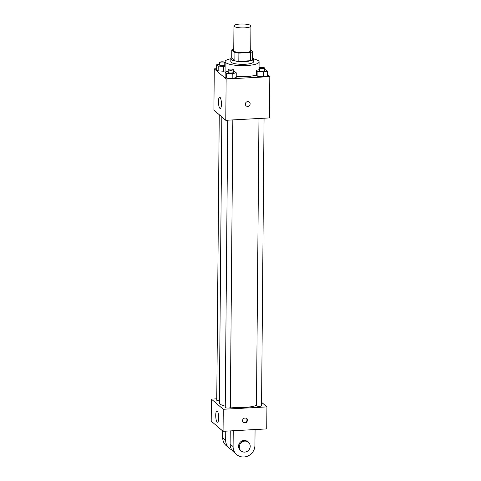 <?xml version="1.0" encoding="UTF-8"?>
<svg xmlns="http://www.w3.org/2000/svg" width="481" height="481" viewBox="0 0 481 481"><rect width="100%" height="100%" fill="white"/><g stroke="black" fill="none" stroke-linecap="round" stroke-linejoin="round"><path stroke-width="0.72" d="M240.217 24.05A8.484 1.954 -179.5 0 1 250.932 26.028A8.484 1.954 -179.5 0 1 242.43 27.91A8.484 1.954 -179.5 0 1 233.958 25.884A8.484 1.954 -179.5 0 1 240.217 24.05M250.932 26.028L250.715 50.8A8.484 1.954 -179.5 0 1 242.214 52.682A8.484 1.954 -179.5 0 1 233.742 50.649L233.958 25.884M252.663 51.581L252.591 59.836A10.955 2.525 -179.5 0 1 250.312 60.732L238.823 61.358A10.955 2.525 -179.5 0 1 234.848 60.804L231.728 58.129L231.8 49.874L234.92 52.543A10.955 2.525 -179.5 0 0 238.895 53.102L250.385 52.477A10.955 2.525 -179.5 0 0 252.663 51.581L250.721 49.922M231.8 49.874A10.955 2.525 -179.5 0 1 233.76 49.056M231.728 57.888A11.316 2.609 0.5 0 0 230.844 58.88A11.316 2.609 0.5 0 0 242.135 61.592A11.316 2.609 0.5 0 0 253.469 59.079A11.316 2.609 0.5 0 0 253.072 58.387A11.316 2.609 0.5 0 0 252.603 58.069M253.469 59.079L253.445 61.833A11.316 2.609 -179.5 0 1 242.111 64.34A11.316 2.609 -179.5 0 1 230.82 61.634L230.844 58.88M234.848 60.804L234.92 52.543M250.312 60.732L250.385 52.477M238.823 61.358L238.895 53.102M253.451 58.91A16.973 3.914 -179.5 0 1 259.103 61.881A16.973 3.914 -179.5 0 1 242.099 65.644A16.973 3.914 -179.5 0 1 225.162 61.586A16.973 3.914 -179.5 0 1 230.868 58.718M256.367 74.958A16.973 3.914 -179.5 0 1 236.207 76.371M225.174 73.046A16.973 3.914 -179.5 0 1 225.066 72.595L225.162 61.586M259.397 69.661L256.409 70.328L256.367 75.144L257.864 76.431L263.39 76.81L267.418 75.908L267.46 71.092L265.963 69.811L264.49 69.709M228.174 71.356L225.186 72.03L225.144 76.846L226.641 78.126L232.167 78.511L236.195 77.609L236.237 72.793L234.74 71.507L233.267 71.404M216.66 68.717L214.267 68.849L226.136 79.016L269.805 76.635L267.43 74.603M259.487 67.797L259.055 67.43M219.685 64.093L216.697 64.761L216.654 69.577L218.158 70.857L223.683 71.242L225.084 70.929L223.683 71.242L223.725 66.426L225.126 66.113M214.267 68.849L213.907 110.131L225.775 120.298L269.444 117.923L269.805 76.635M225.775 120.298L226.136 79.016M218.464 101.557A5.658 1.455 86.9 0 1 219.643 97.18A5.658 1.455 86.9 0 1 221.404 102.748A5.658 1.455 86.9 0 1 220.256 108.478A5.658 1.455 86.9 0 1 218.464 101.557M247.763 101.563A2.477 2.321 -49.4 0 1 249.507 105.483A2.477 2.321 -49.4 0 1 245.52 103.235A2.477 2.321 -49.4 0 1 247.763 101.563M249.35 102.092A2.477 2.321 -49.4 0 1 249.507 105.483A2.477 2.321 -49.4 0 1 246.134 105.85M256.469 405.363A19.799 4.563 -179.5 0 1 230.339 407.016M225.252 406.138A19.799 4.563 -179.5 0 1 219.354 402.831L221.849 116.931M219.246 114.7L216.757 400.198A2.543 0.589 0.5 0 0 219.372 400.805M264.063 118.212L261.556 405.814A2.543 0.589 -179.5 0 1 259.006 406.379A2.543 0.589 -179.5 0 1 256.463 405.766L258.97 118.488M232.84 119.913L230.333 407.509A2.543 0.589 -179.5 0 1 227.784 408.074A2.543 0.589 -179.5 0 1 225.24 407.467L227.747 120.19M266.925 406.902L261.586 402.326L266.925 406.902L223.256 409.277L266.925 406.902L266.733 428.914L223.064 431.295L223.256 409.277L211.387 399.11L223.256 409.277M211.387 399.11L216.769 398.815L211.387 399.11L211.195 421.128L223.064 431.295M225.138 64.165L224.777 64.141M216.697 64.761L218.2 66.041L223.725 66.426M224.795 62.41L224.771 65.163A2.543 0.589 -179.5 0 1 222.216 65.729A2.543 0.589 -179.5 0 1 219.679 65.121L219.703 62.368A2.543 0.589 -179.5 0 1 221.579 61.821A2.543 0.589 -179.5 0 1 224.795 62.41A2.543 0.589 -179.5 0 1 222.24 62.975A2.543 0.589 -179.5 0 1 219.703 62.368M216.654 69.577L218.158 70.857L218.2 66.041M218.158 70.857L223.683 71.242M225.186 72.03L226.683 73.31L232.209 73.695L236.237 72.793M233.279 69.679L233.255 72.433A2.543 0.589 -179.5 0 1 230.706 72.998A2.543 0.589 -179.5 0 1 228.168 72.391L228.192 69.637A2.543 0.589 -179.5 0 1 230.068 69.084A2.543 0.589 -179.5 0 1 233.279 69.679A2.543 0.589 -179.5 0 1 230.73 70.244A2.543 0.589 -179.5 0 1 228.192 69.637M225.144 76.846L226.641 78.126L232.167 78.511L232.209 73.695M232.167 78.511L236.195 77.609M226.641 78.126L226.683 73.31M256.409 70.328L257.906 71.615L263.432 71.994L267.46 71.092M264.502 67.983L264.478 70.731A2.543 0.589 -179.5 0 1 261.929 71.296A2.543 0.589 -179.5 0 1 259.391 70.689L259.415 67.935A2.543 0.589 -179.5 0 1 261.291 67.388A2.543 0.589 -179.5 0 1 264.502 67.983A2.543 0.589 -179.5 0 1 261.953 68.549A2.543 0.589 -179.5 0 1 259.415 67.935M256.367 75.144L257.864 76.431L263.39 76.81L263.432 71.994M263.39 76.81L267.418 75.908M257.864 76.431L257.906 71.615M218.699 417.845A5.658 1.455 86.9 0 1 217.52 422.228A5.658 1.455 86.9 0 1 215.759 416.654A5.658 1.455 86.9 0 1 216.907 410.93A5.658 1.455 86.9 0 1 218.699 417.845M242.592 420.604A2.477 2.321 -49.4 0 1 246.591 418.59A2.477 2.321 -49.4 0 1 246.747 421.981A2.477 2.321 -49.4 0 1 242.592 420.604M243.194 422.18A2.477 2.321 130.6 0 0 246.398 418.44M225.757 431.144L225.673 440.223L222.709 437.68A11.316 10.618 130.6 0 0 226.268 445.683L229.233 448.22A11.316 10.618 -49.4 0 1 225.673 440.223M231.746 449.795A11.316 10.618 -49.4 0 1 229.233 448.22M233.231 430.742L233.093 446.578L230.128 444.035L230.243 430.904M230.128 444.035A11.316 10.618 130.6 0 0 233.688 452.032L236.652 454.575A11.316 10.618 130.6 0 0 248.376 455.79A11.316 10.618 130.6 0 0 254.93 445.388L255.068 429.551M222.769 431.036L222.709 437.68M248.43 442.322L247.691 441.684A5.658 5.309 130.6 0 0 244.059 440.476A5.658 5.309 130.6 0 0 238.931 444.294A5.658 5.309 130.6 0 0 240.332 450.276L241.077 450.913A5.658 5.309 -49.4 0 1 239.67 444.925A5.658 5.309 -49.4 0 1 244.805 441.113A5.658 5.309 -49.4 0 1 248.43 442.322A5.658 5.309 -49.4 0 1 248.785 450.072A5.658 5.309 -49.4 0 1 241.077 450.913M233.093 446.578A11.316 10.618 130.6 0 0 236.652 454.575M259.037 69.739L259.103 61.881"/></g></svg>
